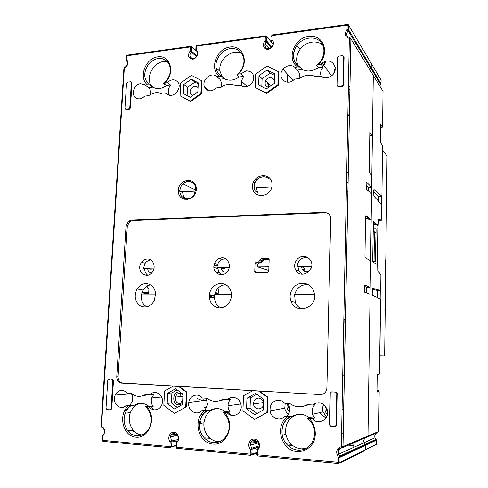 <?xml version="1.0" encoding="UTF-8"?>
<svg xmlns="http://www.w3.org/2000/svg" width="488" height="488" viewBox="0 0 488 488"><rect width="100%" height="100%" fill="white"/><g stroke="black" fill="none" stroke-linecap="round" stroke-linejoin="round"><path stroke-width="0.73" d="M384.88 311.021L385.496 259.897L385.245 306.647L384.88 311.021M374.07 260.055L375.345 260.037M378.285 220.125L381.183 220.594L381.189 220.064M381.396 204.252L381.5 196.292M372.997 262.141L373.009 261.58L375.626 261.544L376.083 228.787L373.479 228.866L373.863 231.324L375.723 232.709M376.071 229.738L375.327 261.55M373.546 224.077L373.479 228.866M385.752 264.478L387.045 155.886L382.513 150.121M382.116 181.225L382.33 164.59M377.871 225.401L377.34 264.575M377.712 270.877L380.494 274.256M380.176 299.046L380.286 290.525M380.079 340.313L380.305 322.647M379.884 355.868L384.66 355.984L385.245 306.647M203.429 400.746L202.837 398.001M205.253 409.176L205.21 410.036M205.167 410.981L205.155 411.36M305.714 405.863L305.86 405.382M353.837 442.775L353.757 447.362M364.219 450.906L365.414 449.777L364.219 450.906L339.843 463.02M338.593 463.576L257.865 455.981L257.42 454.804L338.361 462.368L338.465 457.244L339.733 456.109L340.154 457.195L365.481 445.3L365.414 449.777L365.402 444.824L364.066 442.701C363.462 440.731 363.889 439.108 365.341 437.846C363.889 439.108 363.462 440.731 364.066 442.701L365.481 445.3L376.333 440.206L374.991 437.766C374.326 435.034 375.26 433.283 377.791 432.514L367.531 436.912M367.043 437.12L367.976 435.998L367.043 437.12L342.503 447.63M366.085 185.3L368.287 187.416L371.655 187.239L371.832 175.222L369.209 172.459L369.825 132.224L372.417 135.548L373.308 75.445L367.976 435.998L370.069 294.264L364.621 292.214L364.737 285.09M373.662 192.174L378.737 196.42L381.921 196.274L382.543 147.949L382.348 145.156L380.274 142.459L380.518 123.897L382.58 126.813L383.037 91.354L372.783 74.585M369.837 69.772L371.234 67.442L371.295 63.568L371.234 67.442L369.837 69.772M348.359 24.742L370.795 62.726M287.456 74.145L287.2 82.124M184.915 199.623L184.995 198.134M376.004 439.352L376.254 439.755L340.063 456.646L340.051 462.307L338.702 463.588L338.361 462.368L339.959 462.337L340.057 457.225L338.465 457.244C335.372 452.236 336.324 448.698 341.319 446.63L343.003 446.587L378.67 431.459L379.182 391.693L376.968 392.108L377.206 374.241L379.408 374.058L380.603 299.266L372.435 295.167L372.198 293.928L372.533 288.231L380.719 290.525L380.921 274.762L377.803 271.078L377.675 264.764L372.917 262.099L372.673 260.818L373.399 221.65M372.271 289.091L377.474 290.519L377.376 297.649M377.474 290.519L380.719 290.525M378.505 220.161L381.616 220.051L381.817 204.704L373.851 196.139L373.686 190.326L373.948 189.466L381.921 196.274M378.737 196.42L378.67 201.324M373.204 223.961L378.206 225.389L373.497 221.644M378.206 225.389L378.493 219.466L381.616 220.051M348.401 86.315L349.957 86.925M373.265 222.016L377.553 225.413M342.064 408.816L343.717 409.804M343.259 433.509L341.563 434.265M197.006 398.452L202.892 400.813M353.788 445.611L348.286 445.154M374.467 231.776L374.046 261.562M161.333 396.524L161.254 397.976M214.47 263.38L217.502 264.545M217.367 267.497L217.331 268.437M371.655 187.239L366.421 182.091L366.122 182.976L366.293 188.972L371.551 193.943L371.173 219.795L365.89 215.592L365.591 216.538L364.957 256.438L365.219 257.78L370.563 260.775L370.172 287.298L364.792 285.09M364.487 286.389L366.744 287.298L370.172 287.298M366.744 287.298L366.659 292.995M217.331 265.069L213.976 265.112M219.088 258.433L218.935 261.928M343.772 321.866L345.412 322.171M345.461 319.597L343.826 319.274M325.941 418.094L319.439 412.708M291.251 444.33L286.279 443.903M292.568 445.477L287.273 445.019M257.249 441.408L252.028 440.957M208.925 437.254L208.242 437.193M314.058 420.266L312.46 418.527M326.612 408.139L326.801 410.792L327.619 412.384M327.454 414.434C325.026 412.153 324.392 409.469 325.545 406.382M323.696 404.522C322.458 406.827 322.214 409.286 322.965 411.896L326.631 416.923M307.287 418.161L312.174 418.594C318.377 426.481 330.968 418.381 326.966 408.975C323.227 402.362 318.408 401.038 312.515 404.991L314.919 404.534L313.18 404.418M312.174 418.594L314.589 417.996L312.546 414.306C311.551 410.487 312.338 407.23 314.919 404.534M312.515 404.991L307.226 404.656C301.285 407.846 295.502 407.48 289.866 403.552L284.705 403.222C283.064 401.374 281.082 400.355 278.764 400.172C272.707 400.691 269.803 404.259 270.047 410.884C270.901 417.899 279.63 421.473 284.303 416.612L286.956 416.044L292.086 416.404L289.421 416.911L284.303 416.612M303.481 406.266L308.678 404.747M285.248 403.253L284.754 408.181C285.212 410.707 286.432 412.714 288.414 414.202M293.343 415.733L294.221 415.648M287.859 403.423L289.488 407.047C290.165 410.591 289.323 413.586 286.956 416.044M307.281 418.118L309.331 417.624L314.589 417.996M297.18 414.513C288.548 417.71 284.772 424.292 285.84 434.247C287.938 442.707 293.007 447.587 301.053 448.887L305.762 448.551M309.331 417.624C303.627 413.671 297.881 413.263 292.086 416.404M289.39 411.896C286.84 409.444 286.316 406.614 287.81 403.417M288.786 405.003L288.615 407.608L289.707 410.036M221.997 400.563L221.826 399.806M256.798 442.378L251.155 441.89M210.114 438.34L205.112 437.907M206.997 400.075L188.758 402.49C187.27 410.31 196.53 416.319 201.666 410.737L205.003 410.249L209.681 410.579L206.522 411.012L201.666 410.737M221.814 400.611L221.692 399.879M206.021 398.208L207.614 404.467L205.003 410.249M222.729 412.165L227.054 412.543C231.769 418.924 242.005 414.281 241.206 406.046C240.535 400.953 237.924 398.055 233.374 397.348C231.172 397.25 229.238 397.995 227.579 399.58L222.766 399.275C217.3 402.332 212.03 401.996 206.955 398.263L202.252 397.964C198.159 392.48 189.503 395.433 188.758 402.49M218.813 400.959L225.005 399.416M227.579 399.58L230.708 399.19C228.982 400.959 228.085 403.161 228.03 405.79L240.871 403.948M227.054 412.543L230.19 412.031C228.762 410.237 228.042 408.157 228.03 405.79M222.76 412.116L225.401 411.689L230.19 412.031M215.623 408.596L211.31 410.335C207.089 413.135 204.643 417.289 203.978 422.797C202.91 431.85 209.584 441.036 217.807 441.561L219.935 441.579M230.22 414.965L228.042 412.384M225.401 411.689C220.259 407.944 215.019 407.571 209.681 410.579M230.976 415.245L228.555 412.299M258.683 398.098C261.287 398.47 262.873 400.069 263.435 402.905C264.587 410.03 253.955 411.17 253.546 404.009C253.62 400.312 255.334 398.342 258.683 398.098M256.67 394.286L250.423 397.793L246.965 398.232L255.486 393.444L263.709 399.275L263.343 409.981L254.724 414.751L246.568 408.834L250.039 408.273L257.146 413.409M250.039 408.273L250.423 397.793M246.965 398.232L246.568 408.834M252.381 390.742L258.78 391.114L267.412 397.208L266.899 412.531L254.559 419.338L242.926 410.865L243.5 395.75L252.869 390.693L179.206 386.429L186.989 392.218L186.282 406.815L174.326 413.415L186.282 406.815M267.412 397.208L267.881 397.147L267.375 412.445L254.559 419.338M258.78 391.114L259.262 391.059L267.881 397.147M266.899 412.531L267.375 412.445M182.591 402.472L179.505 403.582C176.381 402.887 175.003 400.733 175.357 397.116C177.071 392.968 179.608 392.145 182.969 394.646M182.53 403.655L178.858 404.9C171.3 404.65 172.575 390.51 180.005 392.016M177.132 389.869L171.892 392.931L171.379 402.942L177.309 407.45M167.707 393.298L167.183 403.417L174.545 409.035L182.488 404.467L182.994 394.249L175.57 388.704L167.707 393.298L171.892 392.931M174.326 413.415L163.828 405.369L164.584 390.937L173.374 386.093L121.469 383.086C118.407 382.543 116.833 380.439 116.754 376.773L118.078 376.724C118.157 380.372 119.725 382.476 122.781 383.019L121.469 383.086M172.776 386.136L178.62 386.472L186.41 392.267L185.702 406.888M186.41 392.267L186.989 392.218M178.62 386.472L179.206 386.429M167.183 403.417L171.379 402.942M206.637 407.986L203.649 406.943M217.264 265.307L213.939 265.35M365.64 215.971L370.496 219.82L365.567 218.16M371.173 219.795L370.496 219.82M372.417 135.548L369.77 135.762M346.327 191.869L347.932 191.784M348.292 173.24L346.718 171.764M349.396 116.156L347.853 114.259M368.287 187.416L368.233 190.808M220.887 260.104L220.948 258.695L219.533 258.256M335.268 67.582L333.713 73.377M298.9 78.599C300.065 75.176 299.516 72.34 297.253 70.083L294.862 67.313C293.312 65.978 291.44 65.422 289.256 65.654C286.785 66.008 284.711 67.21 283.022 69.272C276.373 77 286.505 86.876 293.892 79.709L294.508 79.099L299.388 78.544C304.89 74.786 310.356 74.164 315.779 76.683L320.769 76.116C323.635 78.348 326.881 78.47 330.516 76.476C341.204 70.235 331.498 55.12 322.117 63.196L321.074 64.172L323.245 67.008C320.659 70.022 319.988 73.188 321.238 76.494M294.862 67.313L297.711 66.972C286.175 59.414 293.837 38.046 308.69 36.332C323.654 33.879 330.583 53.906 318.152 64.52L316.462 65.246L318.304 67.594L323.245 67.008M318.152 64.52L321.074 64.172M297.711 66.972L299.998 67.106M297.253 70.083L302.084 69.516L300.126 67.198M318.304 67.594C312.765 71.346 307.361 71.98 302.084 69.516M323.44 64.941L325.478 61.397M322.867 45.268C316.962 39.479 305.451 41.645 300.053 49.386C295.978 55.516 295.563 61.366 298.821 66.923M326.094 61.238L323.794 65.404M195.542 191.125L182.695 191.839C182.677 195.706 184.263 198.323 187.459 199.671M271.163 186.934L256.42 187.752L257.499 192.37L255.187 191.034L254.102 186.379C254.059 178.913 263.727 173.85 268.693 178.815C264.429 174.637 256.889 178.273 255.883 180.963C253.772 184.336 253.54 187.691 255.187 191.034M240.682 85.492L240.407 85.241C245.22 88.322 249.417 87.017 252.998 81.337C254.76 74.743 252.546 71.248 246.355 70.858L240.877 73.792L243.695 76.421L241.328 81.087L242.152 86.413M209.236 90.798L204.533 87.053C201.19 80.032 211.688 71.144 216.867 76.677L219.478 76.36C209.047 69.046 216.398 48.58 230.007 47.025C243.732 44.762 249.734 64.007 238.205 74.115L236.79 74.78L239.163 76.958L243.695 76.421M238.205 74.115L240.877 73.792M219.478 76.36L221.826 76.573L224.291 78.721L219.862 79.245L216.867 76.677M240.407 85.241L235.838 85.766C230.922 83.32 225.92 83.893 220.826 87.468L216.355 87.974C211.456 92.049 207.516 91.744 204.533 87.053M221.363 87.078L221.784 83.186L219.862 79.245M242.091 53.912C232.764 47.586 217.672 59.688 220.033 71.388L222.388 77.061M239.163 76.958C234.039 80.526 229.085 81.112 224.291 78.721M328.467 213.524L324.63 212.298L328.259 213.366C329.882 214.598 330.693 216.282 330.705 218.411L326.881 388.161C326.393 392.26 324.203 394.408 320.305 394.591L122.781 383.019M320.305 394.591L259.262 391.059M325.368 212.786L132.59 220.484L129.631 221.662L127.289 226.34L126.038 225.944L116.754 376.773M127.289 226.34L118.078 376.724M126.038 225.944L128.381 221.253L131.345 220.064L132.59 220.484M321.086 394.475L321.952 394.463M176.729 434.485L171.983 434.076M180.645 403.491L181.457 401.362M181.359 396.512L179.511 393.151M145.577 406.693L149.426 407.029L153.153 406.583C151.317 404.021 150.829 401.142 151.689 397.958L153.818 394.316L150.109 394.646L145.705 394.365C140.654 397.299 135.835 396.994 131.242 393.444L126.935 393.169C125.617 391.492 123.989 390.571 122.055 390.418C119.011 390.394 116.73 391.955 115.205 395.097C111.362 402.887 120.597 411.64 126.209 405.375L130.101 404.955L134.383 405.26L130.833 405.626L126.209 405.375M149.426 407.029C152.994 412.079 160.845 409.987 162.187 403.545C164.48 395.585 155.233 388.869 150.109 394.646M141.977 396.006L148.596 394.548M145.644 406.638L148.767 406.278L153.153 406.583M140.617 403.301C135.884 404.381 132.486 407.474 130.418 412.586C126.544 422.053 132.73 434.399 141.776 434.875L142.319 434.906M153.787 409.798L151.426 406.791M148.767 406.278C144.119 402.704 139.324 402.368 134.383 405.26M131.211 393.438C132.767 396.079 133.029 398.91 131.998 401.935L130.101 404.955M177.162 435.491L171.19 434.973M134.773 431.819L133.431 431.703M268.754 271.261L267.54 272.524L255.468 272.621L254.754 271.438L255.053 263.313L256.255 262.056L258.573 262.026L261.013 258.634L268.016 258.524L269.144 259.756L268.754 271.261M220.857 283.418C214.506 284.034 210.651 287.78 209.291 294.642C209.175 302.511 212.658 306.976 219.746 308.044C226.975 307.226 230.928 302.828 231.599 294.856L231.477 293.373C230.177 287.17 226.639 283.851 220.857 283.418M303.414 256.438C297.113 256.298 292.489 264.38 295.697 269.907C300.84 280.533 317.2 269.376 310.185 259.927C308.495 257.627 306.238 256.468 303.414 256.438M221.961 257.798C217.184 258.408 214.476 261.306 213.829 266.509C213.427 273.713 222.083 277.593 226.902 272.261C231.922 267.137 228.591 257.511 221.961 257.798M147.406 259.043C145.064 259.152 143.106 260.256 141.538 262.367C134.987 270.993 147.565 281.082 152.872 271.31C156.087 266.143 152.738 258.701 147.406 259.043M302.676 283.241C294.154 282.961 287.554 293.282 291.061 301.334C295.728 315.083 317.468 308.178 314.498 293.666L312.936 289.262C310.527 285.382 307.104 283.375 302.676 283.241M146.004 283.577C142.325 283.717 139.361 285.523 137.104 288.994C133.877 295.691 134.786 301.242 139.83 305.647C145.729 308.55 150.597 306.787 154.422 300.352L155.587 293.105C154.495 287.164 151.298 283.992 146.004 283.577M150.585 284.839C147.541 285.419 145.088 287.151 143.24 290.055L141.624 294.032C140.642 299.858 142.35 304.158 146.748 306.934M225.663 284.62C220.094 285.218 216.471 288.451 214.793 294.337L214.567 295.661C214.189 301.407 216.33 305.519 220.997 307.989M308.123 284.589C301.224 284.376 296.728 287.731 294.636 294.661L295.252 302.292C296.576 305.464 298.766 307.708 301.84 309.02M268.906 266.802L257.762 266.924L257.859 264.24L259.055 262.995L261.348 262.965L263.77 259.61L269.132 259.531M268.784 270.462L257.762 266.924M324.63 212.298L131.345 220.064M178.291 190.643L182.689 192.662M178.334 189.93L182.689 191.943M168.391 94.788L167.256 94.105C173.203 99.326 183.049 87.694 177.601 81.819C174.442 78.897 171.014 79.166 167.317 82.618L170.666 85.064C167.994 88.481 167.567 91.836 169.391 95.136M163.694 83.533L166.499 85.559L170.666 85.064M163.614 83.442L167.317 82.618M147.638 84.979L149.932 85.18L152.817 87.175L148.742 87.657L145.241 85.272L147.638 84.979C138.177 77.903 145.247 58.261 157.764 56.84C170.391 54.748 175.589 73.267 164.865 82.917M166.713 93.617L162.51 94.093C158.039 91.726 153.439 92.25 148.712 95.66L144.594 96.13C142.069 98.71 139.409 99.461 136.616 98.369C130.528 95.929 133.712 84.156 140.581 83.686L144.411 84.57L145.241 85.272M166.499 85.559C161.741 88.962 157.179 89.499 152.817 87.175M168.214 62.482C155.886 56.809 142.441 79.141 153.159 87.37M150.164 94.654C150.859 91.823 150.383 89.493 148.742 87.657M336.482 425.176L337.135 393.511L336.769 393.566L336.11 425.286L336.482 425.176L335.409 426.451M331.535 391.907L330.266 393.2L329.577 424.804L330.852 426.286L334.774 426.579L336.11 425.286M331.596 391.907L335.494 392.126L331.968 391.852M335.86 392.071L337.013 392.895L337.135 393.511M343.491 85.046L344.064 57.206L343.735 56.712L343.155 84.595L343.491 85.046L342.661 86.272L341.899 85.943L343.155 84.595M341.899 85.943L338.208 86.339L338.55 86.785L342.234 86.394M338.55 86.785L337.428 86.138M343.686 56.364L344.064 57.206M255.187 87.437L255.694 74.072L267.174 66.032L278.746 71.834L278.294 85.345L266.655 93.354L255.187 87.437L266.21 92.933L277.867 84.912L278.294 85.345M202.044 80.929L201.416 93.891L190.637 101.522L180.084 95.807L180.755 82.978L191.4 75.323L202.044 80.929M130.406 107.946L131.943 83.131L131.339 82.734L129.796 107.58L130.406 107.946L129.369 109.135L128.759 108.769L129.796 107.58M128.759 108.769L125.855 109.08L126.471 109.44L129.369 109.135M126.471 109.44L125.837 109.233M130.998 81.911L131.943 83.131M111.734 408.615L113.46 380.817L112.795 380.847L111.063 408.688L111.734 408.615L110.648 409.755M109.336 379.396L107.891 380.03L107.75 380.561L106 408.316L106.933 409.603L109.971 409.829L111.063 408.688M108.836 379.414L109.507 379.389M112.527 379.554L113.46 380.817M131.339 82.734L130.442 81.777L127.551 82.13L126.526 83.32L124.959 108.098L125.855 109.08M112.795 380.847L111.856 379.585M336.769 393.566L336.647 392.956L335.494 392.126M201.52 80.508L200.891 93.489L201.416 93.891M180.084 95.807L190.1 101.132L200.891 93.489M190.1 101.132L190.637 101.522M278.319 71.382L277.867 84.912M266.21 92.933L266.655 93.354M343.735 56.712L342.533 55.656L338.861 56.108L337.611 57.456L337.007 85.254L338.208 86.339M197.835 91.89L190.296 97.246L183.274 93.531L183.738 84.534L191.204 79.178L198.28 82.82L197.835 91.89M274.494 83.265L266.356 88.883L258.628 85.052L258.976 75.677L267.027 70.052L274.817 73.81L274.494 83.265M183.738 84.534L187.52 87.395L187.099 95.556M198.232 83.814L194.919 82.106L191.204 79.178M194.919 82.106L187.52 87.395M258.976 75.677L262.099 78.757L261.812 86.632M274.762 75.469L270.077 73.206L267.027 70.052M270.077 73.206L262.099 78.757M192.693 95.544L191.021 94.397C187.465 90.323 194.938 83.253 198.036 87.785M268.577 87.352C265.252 86.364 264.331 84.064 265.814 80.465C268.534 75.329 276.245 78.043 274.207 83.466M292.794 80.569L292.379 80.605M214.482 297.582L209.236 297.338M231.58 294.404L214.793 294.337M258.134 272.463L255.254 272.481M219.429 272.774L217.642 272.792L217.593 273.866M216.764 292.879L216.721 293.874M217.642 272.792L215.745 272.292M229.323 267.247L216.959 267.387L217.99 267.674C217.984 270.816 219.173 273.201 221.558 274.842M221.332 268.528L224.309 268.498L221.278 267.637L217.99 267.674M213.842 267.467L218.008 268.565M225.657 258.78C220.606 259.043 217.703 261.91 216.959 267.387M217.996 288.219L218.386 289.25L217.306 289.018M215.312 292.587L218.197 293.373L217.947 294.124L215.001 293.532M214.519 296.204L209.236 295.191M216.489 273.054L217.386 273.292L217.422 273.762M217.386 273.292L217.367 273.725M218.215 293.172L218.386 289.25M216.532 292.83L216.489 293.831M314.626 294.746L294.636 294.661M299.632 272.121L297.406 272.139M311.606 266.637L311.204 266.637C311.198 271.487 304.298 273.469 302.2 269.266L304.585 270.145L303.951 267.65L301.56 266.747L297.967 266.784L298.985 271.084L301.907 274.219M311.655 266.32L297.155 266.478L297.967 266.784M307.861 257.688L305.817 257.463C300.645 258.091 297.759 261.098 297.155 266.478M150.749 259.964C148.523 260.153 146.674 261.245 145.192 263.239L143.484 268.211L144.692 268.485C144.637 271.407 145.637 273.658 147.699 275.244M154.013 268.095L143.484 268.211M151.268 269.266L147.712 268.455L144.692 268.485M147.528 287.987L147.571 287.237M147.632 286.151L147.705 284.888M155.666 294.093L141.624 294.032M148.352 294.063L141.977 292.769M142.319 291.867L148.681 292.934L148.462 293.843M148.681 292.934L148.895 289.164L148.541 288.17M147.968 285.48L147.773 287.273M305.878 271.609L304.585 270.145M147.712 268.455C147.858 271.298 149.188 272.786 151.701 272.914M221.278 267.637C221.778 271.401 223.76 272.822 227.231 271.895M301.56 266.747L302.2 269.266M345.406 322.373L343.772 322.068M267.479 82.118L266.96 85.186M268.766 83.393L268.248 86.449M182.164 400.16L182.689 400.386M348.34 89.176L349.908 89.402M371.295 63.568L380.628 79.288M383.037 91.518L382.537 90.536M380.463 128.015L381.518 127.929L380.488 126.483M379.731 85.949L380.695 84.546L348.194 30.817C346.407 32.91 346.248 34.886 347.712 36.734M380.64 84.601L381.055 83.753L348.621 29.878L348.194 30.817L348.621 29.878L348.707 25.535L348.536 29.78L347.072 29.506L348.188 30.811C345.754 34.056 346.273 36.338 349.737 37.661M381.03 83.954L381.104 80.087M381.653 127.923L382.568 126.972M382.348 145.156L381.994 144.692M342.911 433.692L341.57 433.917M341.899 447.874C338.922 448.801 337.812 450.912 338.58 454.218L374.991 437.766L376.004 439.31L339.733 456.109L338.58 454.218C337.452 448.856 339.721 448.728 341.765 447.795L343.003 446.587L350.89 38.79L373.308 75.445M376.333 440.145L376.272 444.409L339.959 462.337L338.544 463.533L257.658 455.926L256.706 454.725M377.883 431.795L377.791 432.514M379.182 391.669L378.09 390.498L376.986 390.437M378.121 390.498L376.986 390.699M379.408 374.058L378.291 375.132L377.187 375.235M342.722 375.193L344.388 375.071M170.3 447.746L102.986 441.378M103.23 441.439L102.62 440.341L169.934 446.63L170.477 447.764L171.617 446.776L171.874 441.951L177.26 440.774M102.462 435.808L102.187 440.145L102.62 440.341L102.669 435.235M124.495 410.878L126.465 410.64M128.204 431.307L133.376 430.428M127.649 430.636L132.827 429.763M101.797 427.329L101.486 426.262C105.127 428.763 105.603 431.965 102.901 435.882L102.974 434.79M101.053 426.097L101.486 426.262L124.33 68.1L123.885 68.558L101.053 426.097M126.679 60.939L126.758 59.634C128.838 62.903 128.027 65.727 124.33 68.1L124.684 67.454C127.514 65.551 128.179 63.379 126.666 60.933M126.331 59.774L126.557 56.254L127.002 55.772L126.758 59.634L126.313 60.109L126.557 60.817M190.527 46.323L127.575 55.095L127.002 55.772L190.32 46.97L191.882 47.293L195.767 50.715M127.136 409.578L125.081 409.822M272.2 34.977L271.371 36.264L272.066 35.606L347.157 25.162L347.072 29.506C344.034 33.928 344.79 36.905 349.341 38.43L349.896 37.68L350.805 38.692L349.341 38.43L341.319 446.63L341.765 447.795L342.911 446.618L350.89 38.79L350.53 37.985M176.064 445.568L169.934 446.63L170.172 441.982L171.874 441.951L171.556 440.969L170.172 441.982C167.055 438.413 169.641 431.795 173.966 432.276C178.309 432.52 180.249 439.59 176.766 442.579L176.674 441.426M177.858 439.609L171.556 440.969L170.532 436.839C171.233 434.326 172.728 433.216 175.009 433.509M176.278 442.177L176.766 442.579L176.534 447.246L175.991 447.008L176.217 442.488M250.49 455.292L177.065 448.38L176.534 447.246L250.191 454.127L250.643 455.304L251.887 454.078L250.191 454.127L250.368 449.253L252.064 449.216L258.353 447.313M257.511 452.291L251.887 454.078L252.058 449.039L251.698 448.185L250.368 449.253C246.891 445.501 249.6 438.572 254.346 439.096C259.104 439.365 261.354 446.788 257.591 449.912L257.31 448.685M251.448 455.048L257.481 453.108M258.756 446.075L251.698 448.185L250.442 445.172C250.643 441.67 252.326 440.091 255.492 440.42M257.188 448.814L256.871 449.649L257.591 449.912L257.42 454.804L256.7 454.529L257.438 454.291M289.915 416.886C283.717 421.101 281.173 427.226 282.277 435.265C283.992 444.885 293.562 451.912 302.383 449.79C311.246 447.825 316.773 437.132 313.802 427.622C312.576 423.822 310.453 420.717 307.44 418.295M309.069 418.375C315.48 424.725 317.182 435.259 312.991 443.153C309.111 448.875 303.841 451.705 297.186 451.638C281.155 450.515 274.457 426.128 287.322 416.831M200.922 414.751L203.148 414.404M206.936 410.994C202.666 413.824 200.196 418.033 199.519 423.615C198.543 432.801 205.137 441.939 213.433 442.634C221.723 443.494 229.366 435.503 229.22 426.036C228.976 420.406 226.865 415.825 222.894 412.311M224.224 412.342C235.661 423.102 227.53 445.825 212.866 444.08C198.268 443.067 192.534 419.845 204.423 410.939M200.562 423.419L200.727 421.113M346.517 182.042L348.09 183.439M347.157 25.162L347.456 24.443L348.621 25.437L347.157 25.162M266.045 47.848C264.917 46.757 264.649 45.353 265.234 43.639L266.741 41.047L265.185 40.705C261.714 44.091 263.776 49.935 268.229 49.251C272.676 48.776 275.22 42.267 271.926 39.784L271.23 40.437L271.572 41.236L271.926 39.784L272.066 35.606L272.469 34.898L347.279 24.467M272.017 37.021L271.371 36.264M195.786 50.301L195.969 46.689L196.505 46.11L265.338 36.539L266.863 36.856L265.74 35.837L265.338 36.539L265.185 40.705L271.133 47.379M271.749 46.738L266.741 41.047L266.893 36.887L272.78 43.67M271.523 47L266.649 41.474L266.893 36.887L266.533 36.075M191.131 57.987L190.235 56.834C189.649 55.205 189.997 53.643 191.296 52.155L191.674 51.289L190.119 50.972C187.343 55.644 188.228 58.389 192.772 59.194C196.853 58.761 199.287 52.527 196.304 50.124L195.767 50.697L196.103 51.502L196.505 46.11L196.999 45.421L265.502 35.868M196.756 55.693L191.674 51.289L191.814 46.872L190.82 46.281L190.32 46.97L190.119 50.972L196.31 56.492M195.749 50.337L191.528 46.482M317.133 64.727L317.468 64.447C324.941 58.249 326.118 46.622 319.884 41.138C313.784 35.508 302.456 37.716 296.918 45.451C291.562 54.442 292.544 61.64 299.858 67.051M292.617 60.073L293.447 55.9M293.203 56.791L293.526 57.175M253.589 181.737L255.004 182.597M254.937 182.762L253.51 181.902M272.054 185.062C271.706 197.866 252.522 199.366 252.491 186.77C252.089 174.259 271.102 171.257 272.029 183.854L272.054 185.062M195.694 190.039L182.939 183.872C187.52 178.986 195.523 181.896 195.706 188.624L194.254 194.444C190.052 201.947 179.096 198.878 179.913 190.552C180.09 187.953 181.103 185.727 182.939 183.872C185.928 181.237 189.008 180.737 192.18 182.378M196.267 189.338C195.755 201.611 178.132 203.02 178.291 190.93C178.114 178.925 195.609 176.095 196.261 188.179L196.267 189.338M255.108 179.328L256.529 180.206M237.339 74.286C240.56 71.571 242.646 68.198 243.585 64.184C245.623 55.15 238.803 47.293 230.318 48.641C221.845 49.776 214.689 59.475 216.062 67.887C216.702 71.724 218.575 74.591 221.668 76.482M131.174 405.613C128.484 407.389 126.508 409.932 125.239 413.238C122.146 421.303 125.691 431.581 132.76 434.765C139.781 438.09 148.444 433.259 150.701 424.627C152.152 417.527 150.499 411.597 145.735 406.846M146.839 406.846C157.136 417.081 149.352 438.791 135.957 437.181C122.61 436.272 117.706 414.105 128.728 405.552M258.573 272.597L254.754 271.438M183.647 198.116L183.732 196.481M164.127 83.064C170.751 76.281 172.075 69.369 168.098 62.318C162.217 56.596 155.782 57.114 148.797 63.891C143.277 72.041 143.417 78.983 149.218 84.711L149.828 85.119M209.193 296.143L211.481 296.576M255.053 263.313L257.859 264.24M259.055 262.995L256.255 262.056M258.573 262.026L261.348 262.965M262.544 261.721L259.775 260.763M259.811 259.897L262.575 260.86M263.77 259.61L261.013 258.634M268.016 258.524L268.742 258.786M260.647 195.444L260.69 195.92M380.463 128.033L381.897 127.826L380.494 125.861M348.34 89.212L349.908 89.438M342.674 433.808L341.57 433.972M376.974 391.559L379.066 391.169L378.487 390.595M343.808 319.915L345.449 320.238M102.163 440.261L102.944 441.372L170.227 447.697L171.617 446.776L176.058 445.751M127.893 430.941L133.065 430.062M101.034 426.195L101.608 427.256C103.023 428.61 104.633 428.037 103.974 433.338M127.173 55.211L126.612 55.894M126.746 410.17L124.745 410.408M124.342 67.631L123.94 68.216M177.333 435.455L170.532 436.839C171.099 431.178 179.114 433.435 178.065 438.791M175.967 447.148L176.815 448.32L250.429 455.243L251.857 454.09L252.058 449.039L258.445 447.112M258.274 442.921L250.442 445.172C249.142 439.395 258.158 438.566 258.817 444.605M257.432 454.487L256.779 454.7M326.801 410.792L327.436 410.646M322.965 411.896L312.546 414.306M284.754 408.181L270.047 410.884M285.84 434.247L282.277 435.265C281.064 427.439 283.412 421.376 289.335 417.057M288.615 407.608L289.567 407.431M203.978 422.797L199.519 423.615C200.08 418.185 202.386 414.025 206.448 411.14M253.546 404.009L263.38 402.533M175.357 397.116L182.89 396.36M346.529 181.676L348.103 183.073M272.334 45.842C271.017 49.197 264.069 50.484 265.234 43.639L269.443 48.355M196.658 45.518L196.03 46.262M196.981 52.814C198.329 56.01 193.016 61.177 190.235 56.834L192.144 58.45M271.474 35.813L272.042 36.472M322.117 63.196L331.608 75.701M299.931 67.07C297.302 65.605 295.429 63.464 294.301 60.652C292.58 55.528 293.453 50.459 296.918 45.451L300.053 49.386M317.468 64.447L317.121 64.727M283.022 69.272L293.099 80.355M247.343 86.571L241.328 81.087M221.723 76.506C218.581 74.627 216.696 71.754 216.062 67.887L220.033 71.388M129.631 221.662L128.381 221.253M161.577 397.006L151.689 397.958M130.418 412.586L125.239 413.238C126.398 410.03 128.246 407.529 130.778 405.729M131.418 393.773L115.205 395.097M137.104 288.994L143.24 290.055M209.291 294.642L214.567 295.661M291.061 301.334L295.252 302.292M257.597 272.603L254.779 271.755M183.811 198.201L183.885 196.743M167.256 94.105L167.75 94.446M149.895 85.162L149.487 84.894M125.532 109.05L126.142 109.41M110.953 409.157L111.624 409.084M336.647 392.956L337.013 392.895M342.326 85.821L342.661 86.272M191.021 94.397L192.437 95.453M265.814 80.465L271.041 85.65M218.227 293.38L215.239 292.776M210.45 297.43L209.23 297.204M141.538 262.367L145.192 263.239M148.602 293.611L142.063 292.526M295.697 269.907L298.985 271.084"/></g></svg>
